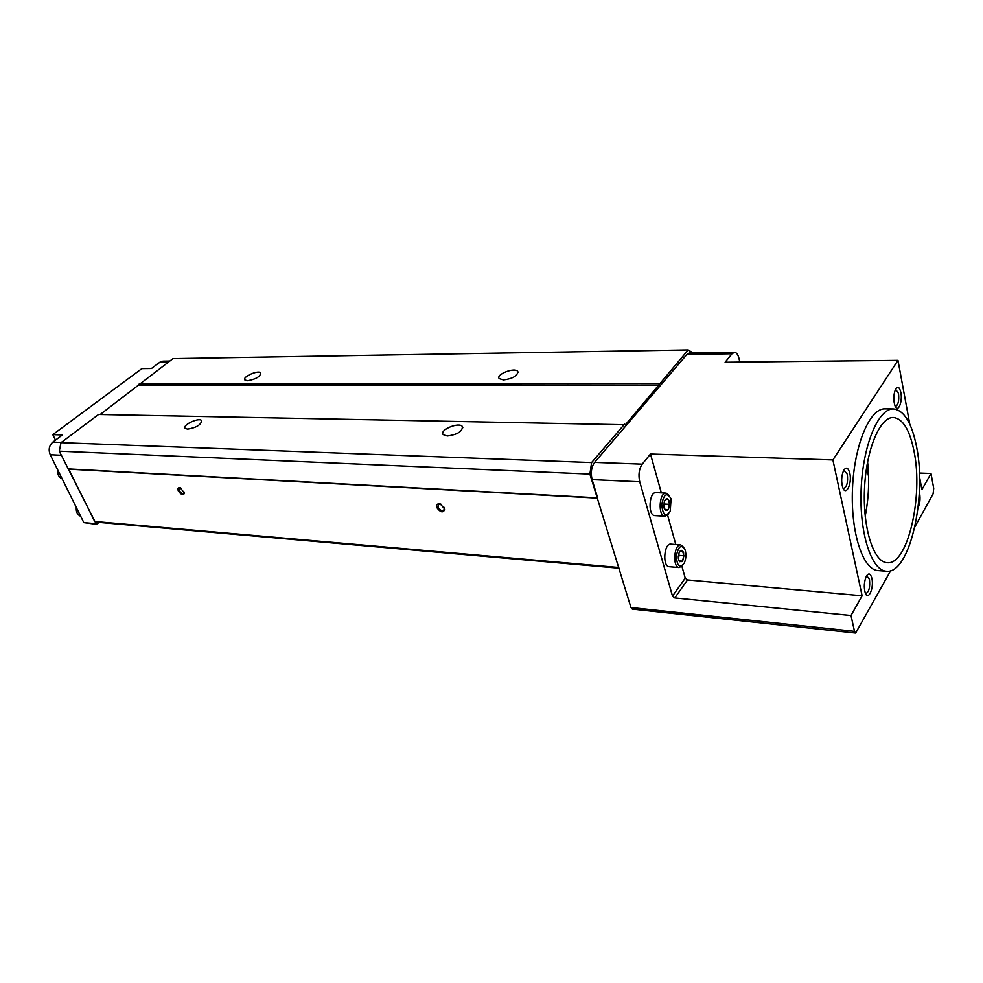 <?xml version="1.0" encoding="UTF-8"?>
<svg xmlns="http://www.w3.org/2000/svg" width="983" height="983" viewBox="0 0 983 983"><rect width="100%" height="100%" fill="white"/><g stroke="black" fill="none" stroke-linecap="round" stroke-linejoin="round"><path stroke-width="1.47" d="M914.129 451.775C923.418 496.919 907.53 565.52 887.17 562.706C873.703 562.325 862.73 528.51 864.487 489.215C866.06 449.907 879.834 416.939 893.301 417.48C902.885 418.549 909.828 429.989 914.129 451.775M916.697 447.425C926.994 497.84 909.3 574.379 886.482 571.246C871.479 570.804 859.191 533.093 861.145 489.104C862.914 445.102 878.335 408.338 893.338 408.916C904.114 410.12 911.892 422.948 916.697 447.425M683.603 552.876C683.763 561.268 682.116 563.64 678.688 559.991L678.27 556.857L679.216 552.323C680.924 549.534 682.386 549.718 683.603 552.876M679.622 561.723L682.448 561.17L683.922 555.776L682.571 550.91L680.138 551.18M669.288 501.379C669.46 509.956 667.764 512.278 664.201 508.358L664.582 500.888C666.363 497.791 667.936 497.951 669.288 501.379M665.172 510.177L668.108 509.784L669.62 504.365L668.207 499.315L665.626 499.511M734.448 352.344L732.003 353.782L725.122 362.248L897.983 360.356L832.896 459.933L650.476 454.023L642.218 464.16C639.036 468.965 638.213 474.838 639.736 481.793L592.098 479.618C590.513 472.811 591.348 467.072 594.617 462.379L686.92 354.445L689.439 353.044L734.448 352.344C736.451 352.479 737.95 354.458 738.958 358.316L739.867 362.088M99.136 522.403L96.359 524.32L83.825 522.624L50.219 454.748C48.265 449.723 49.138 445.52 52.812 442.117L62.408 434.953L52.799 434.646L141.871 368.613L151.456 368.502L159.873 362.223L162.895 361.154L169.752 361.044M96.359 524.32L59.275 451.16L61.02 442.657L98.57 414.47L625.421 424.742L688.198 349.936L693.015 352.983M55.49 440.126L52.799 434.646M100.168 414.507L172.983 358.623L688.198 349.936M890.684 570.705L855.64 633.064L632.327 609.116L630.951 607.531L589.898 474.101L591.594 462.575L624.537 424.164M67.987 468.891L597.111 497.816M619.007 568.211L97.981 522.305L94.712 521.494L68.675 469.088M69.007 469.174L597.725 498.148M59.275 451.16L589.898 474.101M61.02 442.657L591.594 462.575M187.581 429.153L185.136 428.33C182.015 425.074 199.316 417.025 201.662 420.613C201.073 424.828 196.379 427.666 187.581 429.153M447.277 435.997L443.161 434.572C439.069 430.001 459.196 421.621 462.391 426.548C462.477 431.463 457.439 434.621 447.277 435.997M138.922 385.373L659.298 385.189M139.168 384.181L659.532 383.591M139.107 384.046L659.482 383.419M247.47 380.74L244.853 379.966C241.978 376.931 258.603 369.608 260.741 372.95C260.2 376.71 255.777 379.303 247.47 380.74M503.505 379.954L499.229 378.627C495.518 374.462 514.895 366.929 517.746 371.427C517.771 375.739 513.028 378.578 503.505 379.954M94.712 521.494L618.786 567.498M178.316 490.935C181.081 494.818 183.145 495.567 184.546 493.183L180.159 487.666C178.07 487.408 177.456 488.502 178.316 490.935M436.821 507.609C440.556 512.622 443.247 513.151 444.894 509.182L440.261 503.96C437.3 503.456 436.145 504.672 436.821 507.609M597.701 498.049L592.098 479.618M855.64 633.064L854.51 631.344L630.951 607.531M832.896 459.933L862.116 595.796L851.008 615.518L854.51 631.344M851.008 615.518L674.805 597.934L687.498 579.945L862.116 595.796M639.736 481.793L672.507 596.103L674.805 597.934M914.878 526.863L933.113 493.835L933.715 488.391L931.012 473.487L919.424 473.056M866.318 510.079L864.696 509.993M62.15 478.868C58.771 477.259 57.247 474.211 57.616 469.69M80.717 516.345C77.424 514.859 75.949 511.873 76.305 507.425M650.476 454.023L661.35 492.876M667.568 515.08L675.812 544.521M681.907 566.294L685.225 578.151L687.498 579.945M682.509 565.581L679.179 567.56L669.239 566.712C662.309 566.749 663.967 543.107 670.811 544.14L680.752 544.889L683.812 547.384M668.452 514.035L664.95 516.222L654.887 515.608C647.699 515.817 648.94 491.709 656.066 492.606L666.142 493.122L669.423 495.69M897.983 360.356L909.779 424.164M919.547 476.927L921.907 489.657L931.012 473.487M867.571 461.863C869.537 480.085 868.751 498.184 865.2 516.173M440.962 504.218L438.578 504.365L438.037 507.142C439.61 510.017 441.551 511.086 443.849 510.324L444.341 507.437M180.663 487.826L179.582 487.986L179.373 490.542C180.749 492.864 182.26 493.822 183.882 493.392L184.435 492.151M671.057 499.069L670.222 511.357C665.577 517.377 662.751 515.092 661.743 504.5C663.832 494.056 666.879 492.053 670.885 498.492L671.057 499.069M664.95 516.222C657.799 516.444 659.04 492.225 666.142 493.122M685.311 550.517C686.331 554.916 685.974 559.13 684.242 563.148C679.683 568.641 677.054 566.245 676.341 555.973C678.467 545.897 681.403 543.906 685.163 549.989L685.311 550.517M679.179 567.56C672.298 567.609 673.957 543.845 680.752 544.889M664.791 504.095L664.201 501.981L663.918 507.191L664.791 504.095L669.62 504.365M664.729 509.587L668.108 509.784M678.663 553.871L678.344 558.344L679.142 555.395L683.922 555.776M678.688 553.761L679.142 555.395M679.044 560.888L682.448 561.17M886.273 571.234L878.089 570.582C862.951 570.128 850.541 532.54 852.482 488.711C854.239 444.881 869.783 408.252 884.921 408.83L885.142 408.83M900.87 392.524C902.775 401.617 898.093 413.069 895.169 406.274C893.252 400.622 893.363 394.969 895.501 389.293C897.725 385.901 899.506 386.983 900.87 392.524M919.351 492.176L919.683 493.613C920.444 499.118 919.916 503.8 918.085 507.646M849.828 473.278C852.236 483.403 846.068 496.44 842.861 487.826C841.079 482.051 841.301 476.325 843.537 470.66C846.117 466.618 848.218 467.49 849.828 473.278M871.909 578.422C874.17 587.908 868.235 601.301 865.31 593.13C863.664 587.269 864.057 581.567 866.465 576.013C868.763 572.684 870.582 573.482 871.909 578.422M866.637 575.719L869.464 579.356C870.238 587.121 869.046 591.84 865.888 593.535L865.421 593.4M843.844 470.095L847.297 474.248C848.145 482.1 846.965 486.868 843.733 488.539L843.095 488.354M895.562 389.145L898.511 393.421C899.236 400.572 898.253 404.91 895.574 406.421L895.218 406.36M868.579 476.386L866.674 467.023M642.218 464.16L594.617 462.379M732.003 353.782L686.92 354.445M83.825 522.624L95.486 523.656M50.219 454.748L61.29 455.264M52.812 442.117L61.315 442.436M159.873 362.223L168.351 362.1M672.507 596.103L685.225 578.151M444.586 508.432L444.894 509.182M184.423 492.36L184.546 493.183M462.391 426.548L462.809 427.74M517.746 371.427L518.09 372.508M893.338 408.916L884.921 408.83"/></g></svg>
